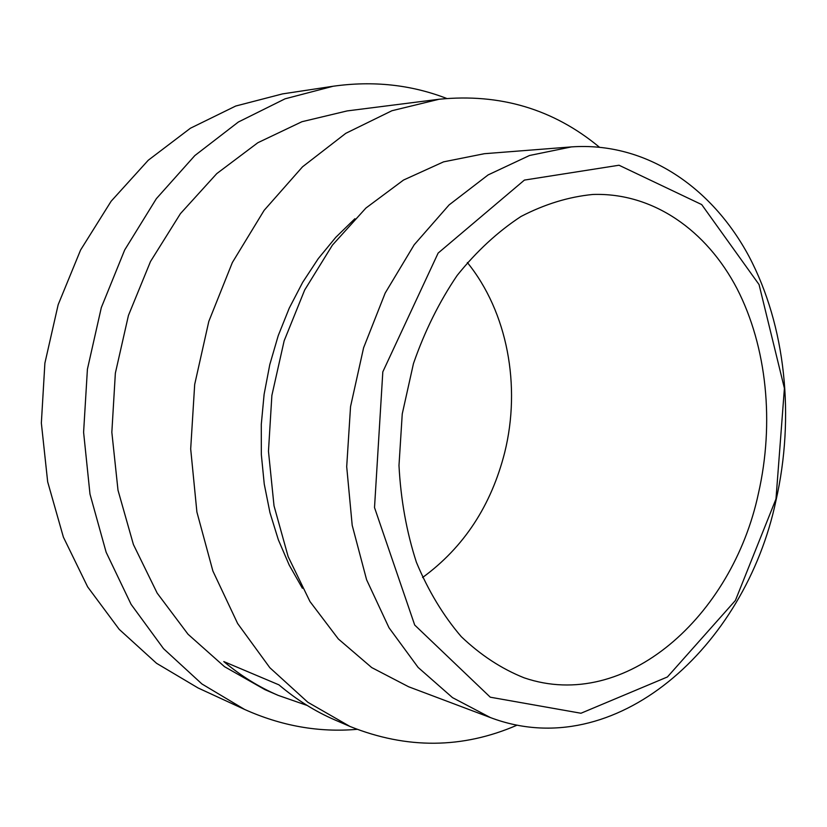 <?xml version="1.0" encoding="UTF-8"?>
<svg xmlns="http://www.w3.org/2000/svg" width="827" height="827" viewBox="0 0 827 827"><rect width="100%" height="100%" fill="white"/><g stroke="black" fill="none" stroke-linecap="round" stroke-linejoin="round"><path stroke-width="1.24" d="M333.136 86.246L282.472 93.906L235.726 106.032L190.406 128.237L148.271 160.231L111.118 201.25L80.601 249.992L58.169 304.687L44.885 363.177L41.35 423.042L47.666 481.821L63.39 537.136L87.652 586.881L119.202 629.347L156.541 663.295L198.066 687.961L244.585 709.432L201.933 683.97L163.539 648.678L131.079 604.33L106.125 552.209L89.988 494.112L83.599 432.273L87.414 369.214L101.318 307.592L124.681 249.981L156.355 198.676L194.841 155.569L238.372 122.014L285.077 98.816L333.136 86.246C373.111 80.612 410.947 84.674 446.632 98.423M599.244 147.061C553.439 109.133 500.056 93.193 439.096 99.25L347.144 110.921L301.917 121.724L257.869 142.709L216.777 173.608L180.431 213.645L150.493 261.528L128.443 315.438L115.356 373.184L111.841 432.294L118.003 490.215L133.416 544.538L157.171 593.124L188.029 634.247L224.489 666.665L264.919 689.635L278.172 695.373C258.975 687.082 240.843 675.814 223.776 661.559L278.926 684.849C296.479 699.704 315.118 711.385 334.821 719.903L349.976 726.457C406.832 749.252 462.551 748.817 517.113 725.145M356.985 729.342C318.881 732.619 281.407 725.982 244.585 709.432M571.478 146.896L484.353 153.708L443.572 161.854L403.524 180.048L365.896 208.063L332.402 245.143L304.677 290.008L284.147 340.838L271.876 395.42L268.465 451.263L274.016 505.804L288.147 556.612L309.98 601.56L338.326 638.951L371.716 667.575L408.61 686.761L490.39 717.567L452.483 697.616L418.142 667.451L389.01 627.755L366.599 579.768L352.199 525.321L346.699 466.707L350.545 406.605L363.591 347.805L385.196 293.047L414.203 244.761L449.092 204.92L488.126 174.91L529.507 155.497L571.478 146.896C645.856 141.717 711.685 186.964 748.9 256.225C785.836 326.096 794.943 416.86 775.974 500.573C745.241 647.159 615.061 764.727 490.39 717.567M775.984 498.991L784.409 388.308L759.052 284.56L701.699 204.579L619.02 165.235L524.411 180.09L438.134 253.083L382.818 371.85L374.517 507.571L414.699 625.036L490.287 697.202L580.967 713.246L667.42 676.962L735.389 600.485L775.984 498.991M307.21 705.472L278.172 695.373M439.096 99.25L391.915 110.735L345.779 133.333L302.537 166.806L264.123 210.358L232.346 262.552L208.807 321.414L194.686 384.462L190.686 448.947L196.898 512.027L212.88 571.002L237.649 623.537L269.85 667.73L307.871 702.288L349.976 726.457M422.587 577.515C463.833 547.34 491.207 505.648 504.718 452.431C521.175 386.064 507.54 312.058 467.338 262.521M354.897 218.731L335.793 237.318L318.281 258.603L302.682 282.327L289.243 308.151L278.213 335.7L269.788 364.583L264.113 394.324L261.28 424.468L261.332 454.55L264.247 484.084L269.953 512.626L278.337 539.762L289.223 565.079L302.393 588.255M758.452 493.326C774.434 423.145 767.084 347.071 736.96 288.53C706.589 230.444 653.134 192.422 592.794 194.469C568.635 196.836 544.693 204.176 520.979 216.488C497.833 231.643 476.559 251.294 457.145 275.453C439.251 301.865 424.696 331.234 413.469 363.539L402.242 413.945L398.986 465.487C400.764 499.642 406.564 531.906 416.394 562.257C428.314 590.86 443.272 615.66 461.28 636.666C480.621 655.098 501.565 668.816 524.122 677.82C625.677 712.574 732.391 616.084 758.452 493.326"/></g></svg>

